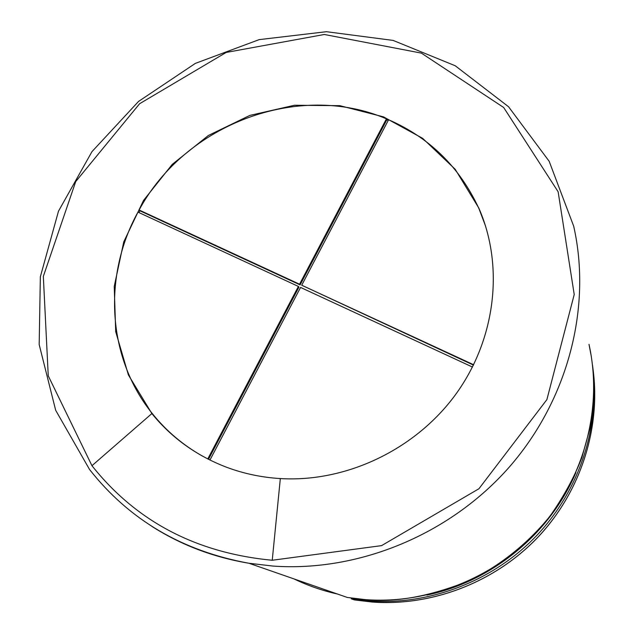 <?xml version="1.0" encoding="UTF-8"?>
<svg xmlns="http://www.w3.org/2000/svg" width="634" height="634" viewBox="0 0 634 634"><rect width="100%" height="100%" fill="white"/><g stroke="black" fill="none" stroke-linecap="round" stroke-linejoin="round"><path stroke-width="0.95" d="M151.875 413.566L128.401 374.948L115.705 331.685L114.231 286.449L123.757 241.879L143.53 200.423L172.29 164.325L208.396 135.47L249.867 115.404L294.493 105.252L339.848 105.672L383.419 116.838L422.664 138.363L455.164 169.246L478.733 207.912C504.054 265.218 496.224 338.081 456.195 393.714C416.078 449.237 346.632 482.553 280.331 478.575C261.707 477.426 243.868 473.685 226.829 467.345C196.572 455.806 171.592 437.88 151.875 413.566L91.954 465.705L48.255 375.843L43.334 276.392L75.723 181.578L139.631 103.707L226.195 52.44L324.339 34.482L421.364 53.121L503.681 107.503L558.134 191.761L574.222 294.517L546.888 399.618L478.932 488.751L381.573 545.628L272.24 560.258C196.397 553.03 136.302 521.513 91.954 465.705M485.573 226.1L478.995 208.729C459.848 167.368 429.717 137.705 388.594 119.747L301.729 285.221L473.463 365.105M386.431 118.835L299.557 284.214L139.123 210.005C185.461 123.955 298.614 81.223 386.431 118.835L386.835 119.778L388.27 120.373M139.123 210.005L139.916 210.789L138.941 212.572M207.77 458.953L298.392 286.425L137.958 212.121C102.7 275.79 107.011 358.107 152.683 414.042C166.465 431.104 183.107 445.155 202.618 456.203M298.392 286.425L298.955 287.107L208.507 459.325M209.949 460.046L300.571 287.432L472.489 367.054M386.835 119.778L300.112 284.904L139.916 210.789M299.557 284.214L300.112 284.904M473.646 364.74L301.729 285.221M593.028 369.162C600.945 427.95 580.855 491.39 538.306 536.776C495.566 581.964 432.539 606.484 372.015 602.031L354.358 599.907L372.031 602.031C432.967 606.532 496.382 581.655 539.122 535.944C581.671 490.034 601.357 426 592.711 366.935M592.497 365.057C600.667 424.471 580.467 488.774 537.355 534.842C494.076 580.744 429.971 605.502 369.107 600.969L351.26 598.829L354.358 599.907M575.894 472.584C550.003 533.654 492.032 581.457 426.928 595.064M369.107 600.969L368.631 599.859M337.502 594.042C322.326 590.65 307.839 585.61 294.041 578.929M591.348 356.657L588.994 344.325C602.736 405.974 585.515 475.524 541.801 526.133C497.944 576.591 429.931 604.464 365.414 599.629L347.329 597.458L249.019 563.269C213.507 557.318 181.15 545.042 151.946 526.418M365.517 599.637L347.329 597.458M573.699 226.235C591.823 306.484 568.619 398.857 509.649 466.664C450.489 534.248 359.169 572.185 272.977 566.067L249.019 563.269C182.275 551.097 129.122 519.832 89.552 469.493L55.681 410.285L39.173 344.547L40.354 276.765L58.486 211.177L91.978 151.621L138.537 101.44L195.359 63.384L259.187 39.625L326.415 31.7L393.128 40.417L455.212 65.754L508.539 106.734L549.171 161.29L573.699 226.235M272.24 560.258L280.331 478.575M593.836 389.316C593.733 401.782 592.394 414.937 589.818 428.774L581.885 457.534C574.618 476.602 563.998 496.129 550.027 516.131C527.084 544.535 498.459 566.614 469.303 580.681C430.121 596.404 395.505 602.72 365.43 599.637M478.733 207.912L478.995 208.729"/></g></svg>
